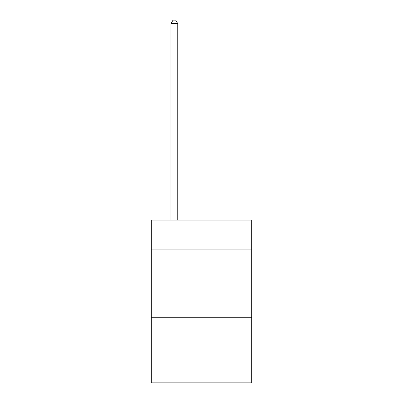 <?xml version="1.0" encoding="UTF-8"?>
<svg xmlns="http://www.w3.org/2000/svg" width="403" height="403" viewBox="0 0 403 403"><rect width="100%" height="100%" fill="white"/><g stroke="black" fill="none" stroke-linecap="round" stroke-linejoin="round"><path stroke-width="0.6" d="M251.689 249.925L251.689 220.083L151.311 220.083L151.311 249.925L251.689 249.925L251.689 382.85L151.311 382.85L151.311 249.925M251.689 317.745L151.311 317.745M177.763 220.083L177.763 23.676L170.983 23.676L170.983 220.083M170.983 23.676L173.018 20.15L175.728 20.15L177.763 23.676"/></g></svg>
